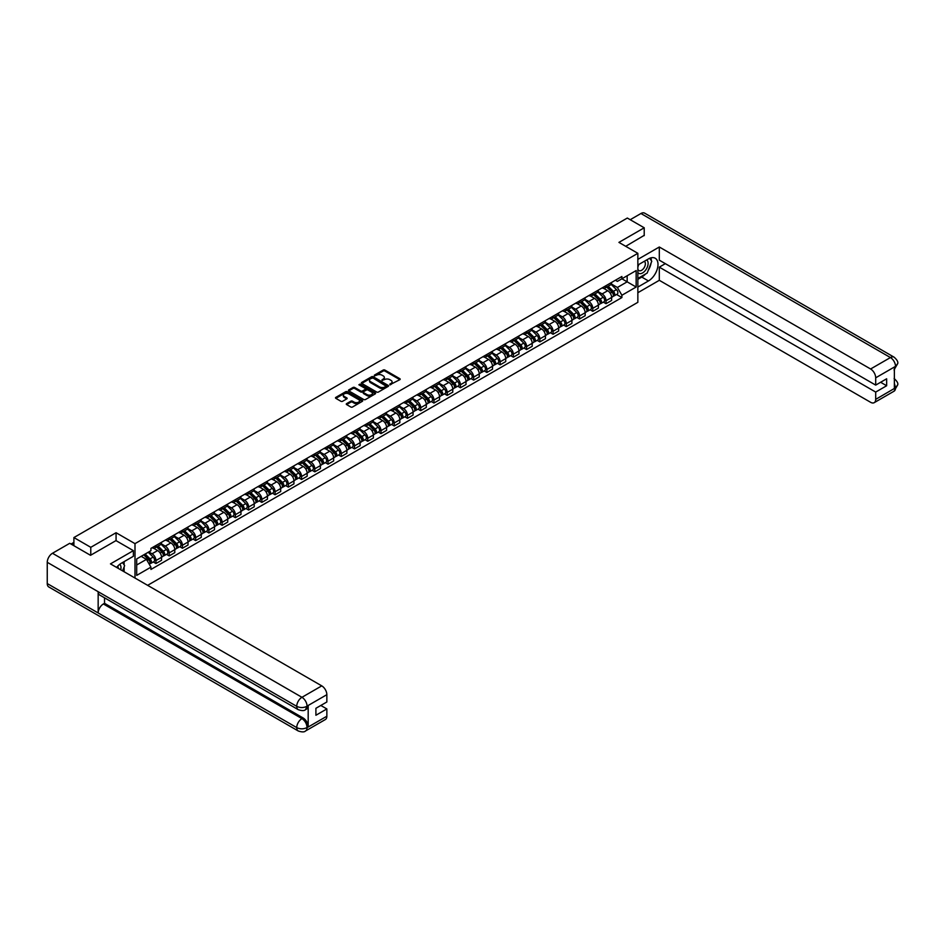 <?xml version="1.0" encoding="UTF-8"?>
<svg xmlns="http://www.w3.org/2000/svg" width="945" height="945" viewBox="0 0 945 945"><rect width="100%" height="100%" fill="white"/><g stroke="black" fill="none" stroke-linecap="round" stroke-linejoin="round"><path stroke-width="1.42" d="M389.836 384.78L399.853 379.666A1.181 0.685 0 0 0 399.853 378.709L384.863 370.05A1.181 0.685 0 0 0 383.197 370.05L374.35 375.165L374.35 375.838L376.653 375.177A3.768 2.173 0 0 1 381.993 375.177L383.233 375.897A3.768 2.173 0 0 1 384.343 377.433A3.768 2.173 0 0 1 383.233 378.969L382.087 380.303L384.402 379.642A3.768 2.173 0 0 1 389.73 379.642L390.982 380.362A3.768 2.173 0 0 1 392.092 381.91A3.768 2.173 0 0 1 390.982 383.446L389.836 384.107M346.626 403.621A1.181 0.685 0 0 0 346.626 404.578L350.831 407.011A1.181 0.685 0 0 0 352.497 407.011L362.325 401.33A1.181 0.685 0 0 0 362.325 400.373L347.335 391.714A1.181 0.685 0 0 0 345.669 391.714L335.841 397.384A1.181 0.685 0 0 0 335.841 398.353L340.921 401.282A1.181 0.685 0 0 0 342.586 401.282L346.791 398.861A1.181 0.685 0 0 0 346.791 397.892L344.275 396.439A3.154 1.819 0 0 1 343.354 395.152A3.154 1.819 0 0 1 345.303 393.474A3.154 1.819 0 0 1 348.729 393.864L358.604 399.57A3.154 1.819 0 0 1 359.525 400.857A3.154 1.819 0 0 1 357.576 402.535A3.154 1.819 0 0 1 354.151 402.133L352.497 401.188A1.181 0.685 0 0 0 350.831 401.188L346.626 403.621L346.626 404.578L350.831 402.168L350.831 401.188M134.993 543.647L116.07 532.72L90.779 547.32L73.899 537.563L627.326 218.047L644.218 227.792L618.928 242.392L637.851 253.319L134.993 543.647L134.993 578.033M376.736 392.057A1.181 0.685 0 0 0 378.402 392.057L388.23 386.375A1.181 0.685 0 0 0 388.23 385.418L373.24 376.76A1.181 0.685 0 0 0 371.574 376.76L361.746 382.43A1.181 0.685 0 0 0 361.746 383.398L376.736 392.057M359.206 384.958L360.045 385.076L360.045 384.095L375.283 392.896A1.181 0.685 0 0 1 375.283 393.852L365.455 399.534A1.181 0.685 0 0 1 363.79 399.534L348.799 390.876L353.005 388.466L353.005 387.485L348.799 389.907A1.181 0.685 0 0 0 348.799 390.876L348.799 389.907M353.005 388.466A1.181 0.685 0 0 1 354.67 388.466L354.67 387.485A1.181 0.685 0 0 0 353.005 387.485M354.67 387.485L360.754 390.994A1.181 0.685 0 0 0 362.419 390.994L365.207 389.387A1.181 0.685 0 0 0 365.207 388.419L358.876 384.769L360.045 384.095M147.633 585.333L637.851 302.317L637.851 253.319M90.779 547.32L90.779 555.152M73.899 537.563L73.899 545.702M644.218 235.636L644.218 227.792M606.028 285.65A5.516 3.189 60 0 1 604.883 288.13L610.482 284.894A5.516 3.189 -120 0 0 611.628 282.425M598.079 291.603L602.119 293.93A5.516 3.189 60 0 1 606.028 300.699L611.628 297.462A5.516 3.189 -120 0 0 607.73 290.706L603.713 288.39M611.628 297.462L611.628 300.451L606.028 303.688L603.347 302.128M604.883 288.13A5.516 3.189 60 0 1 602.166 287.882M606.028 300.699L606.028 303.688M592.787 293.293A5.516 3.189 60 0 1 591.641 295.773L597.252 292.537A5.516 3.189 -120 0 0 598.386 290.068M590.105 309.771L592.787 311.33L598.386 308.094L598.386 305.105A5.516 3.189 -120 0 0 594.488 298.348L590.483 296.033M591.641 295.773A5.516 3.189 60 0 1 588.924 295.525M584.837 299.246L588.889 301.573A5.516 3.189 60 0 1 592.787 308.342L592.787 311.33M579.557 300.935A5.516 3.189 60 0 1 578.411 303.416L584.01 300.179A5.516 3.189 -120 0 0 585.156 297.71M576.863 317.414L579.557 318.973L585.156 315.736L585.156 312.748A5.516 3.189 -120 0 0 581.246 305.991L577.241 303.676M578.411 303.416A5.516 3.189 60 0 1 575.694 303.168M571.607 306.889L575.647 309.216A5.516 3.189 60 0 1 579.557 315.984L579.557 318.973M566.315 308.578A5.516 3.189 60 0 1 565.169 311.059L570.768 307.822A5.516 3.189 -120 0 0 571.914 305.353M563.633 325.056L566.315 326.616L571.914 323.379L571.914 320.39A5.516 3.189 -120 0 0 568.016 313.634L564 311.318M565.169 311.059A5.516 3.189 60 0 1 562.452 310.81M558.365 314.531L562.417 316.858A5.516 3.189 60 0 1 566.315 323.627L566.315 326.616M553.073 316.221A5.516 3.189 60 0 1 551.939 318.701L557.538 315.465A5.516 3.189 -120 0 0 558.672 312.996M550.392 332.699L553.073 334.258L558.672 331.022L558.672 328.033A5.516 3.189 -120 0 0 554.774 321.276L550.77 318.961M551.939 318.701A5.516 3.189 60 0 1 549.21 318.453M545.123 322.174L549.175 324.501A5.516 3.189 60 0 1 553.073 331.27L553.073 334.258M539.843 323.863A5.516 3.189 60 0 1 538.697 326.344L544.296 323.107A5.516 3.189 -120 0 0 545.442 320.638M537.15 340.342L539.843 341.901L545.442 338.664L545.442 335.676A5.516 3.189 -120 0 0 541.532 328.919L537.528 326.604M538.697 326.344A5.516 3.189 60 0 1 535.98 326.096M531.893 329.817L535.933 332.144A5.516 3.189 60 0 1 539.843 338.912L539.843 341.901M526.601 331.506A5.516 3.189 60 0 1 525.455 333.987L531.055 330.75A5.516 3.189 -120 0 0 532.2 328.281M523.92 347.984L526.601 349.544L532.2 346.307L532.2 343.318A5.516 3.189 -120 0 0 528.302 336.562L524.286 334.246M525.455 333.987A5.516 3.189 60 0 1 522.739 333.739M518.651 337.459L522.703 339.787A5.516 3.189 60 0 1 526.601 346.555L526.601 349.544M513.359 339.149A5.516 3.189 60 0 1 512.225 341.629L517.825 338.393A5.516 3.189 -120 0 0 518.97 335.924M510.678 355.627L513.359 357.186L518.97 353.95L518.97 350.961A5.516 3.189 -120 0 0 515.06 344.204L511.056 341.889M512.225 341.629A5.516 3.189 60 0 1 509.509 341.381M505.421 345.102L509.461 347.429A5.516 3.189 60 0 1 513.359 354.198L513.359 357.186M500.129 346.791A5.516 3.189 60 0 1 498.984 349.272L504.583 346.035A5.516 3.189 -120 0 0 505.729 343.567M497.436 363.27L500.129 364.829L505.729 361.592L505.729 358.604A5.516 3.189 -120 0 0 501.819 351.847L497.814 349.532M498.984 349.272A5.516 3.189 60 0 1 496.267 349.024M492.18 352.745L496.219 355.072A5.516 3.189 60 0 1 500.129 361.84L500.129 364.829M486.888 354.434A5.516 3.189 60 0 1 485.742 356.915L491.341 353.678A5.516 3.189 -120 0 0 492.487 351.209M484.206 370.912L486.888 372.472L492.487 369.235L492.487 366.247A5.516 3.189 -120 0 0 488.589 359.49L484.572 357.175M485.742 356.915A5.516 3.189 60 0 1 483.025 356.667M478.938 360.388L482.989 362.715A5.516 3.189 60 0 1 486.888 369.483L486.888 372.472M473.646 362.077A5.516 3.189 60 0 1 472.512 364.557L478.111 361.321A5.516 3.189 -120 0 0 479.257 358.852M470.964 378.555L473.658 380.114L479.257 376.878L479.257 373.889A5.516 3.189 -120 0 0 475.347 367.132L471.342 364.817M472.512 364.557A5.516 3.189 60 0 1 469.795 364.309M465.708 368.03L469.748 370.357A5.516 3.189 60 0 1 473.658 377.126L473.658 380.114M460.416 369.719A5.516 3.189 60 0 1 459.27 372.2L464.869 368.963A5.516 3.189 -120 0 0 466.015 366.495M457.734 386.198L460.416 387.757L466.015 384.52L466.015 381.532A5.516 3.189 -120 0 0 462.117 374.775L458.101 372.46M459.27 372.2A5.516 3.189 60 0 1 456.553 371.952M452.466 375.673L456.506 378A5.516 3.189 60 0 1 460.416 384.769L460.416 387.757M447.174 377.362A5.516 3.189 60 0 1 446.028 379.843L451.639 376.606A5.516 3.189 -120 0 0 452.773 374.137M444.493 393.841L447.174 395.4L452.773 392.163L452.773 389.175A5.516 3.189 -120 0 0 448.875 382.418L444.871 380.103M446.028 379.843A5.516 3.189 60 0 1 443.311 379.595M439.224 383.316L443.276 385.643A5.516 3.189 60 0 1 447.174 392.411L447.174 395.4M433.944 385.005A5.516 3.189 60 0 1 432.798 387.485L438.397 384.249A5.516 3.189 -120 0 0 439.543 381.78M431.251 401.483L433.944 403.042L439.543 399.806L439.543 396.817A5.516 3.189 -120 0 0 435.633 390.061L431.629 387.745M432.798 387.485A5.516 3.189 60 0 1 430.081 387.237M425.994 390.958L430.034 393.285A5.516 3.189 60 0 1 433.944 400.054L433.944 403.042M420.702 392.647A5.516 3.189 60 0 1 419.556 395.128L425.155 391.891A5.516 3.189 -120 0 0 426.301 389.423M418.021 409.126L420.702 410.685L426.301 407.449L426.301 404.46A5.516 3.189 -120 0 0 422.403 397.703L418.387 395.388M419.556 395.128A5.516 3.189 60 0 1 416.839 394.88M412.752 398.601L416.804 400.928A5.516 3.189 60 0 1 420.702 407.697L420.702 410.685M407.46 400.29A5.516 3.189 60 0 1 406.326 402.771L411.925 399.534A5.516 3.189 -120 0 0 413.059 397.065M404.779 416.769L407.46 418.328L413.059 415.091L413.059 412.103A5.516 3.189 -120 0 0 409.161 405.346L405.157 403.031M406.326 402.771A5.516 3.189 60 0 1 403.598 402.523M399.511 406.244L403.562 408.571A5.516 3.189 60 0 1 407.46 415.339L407.46 418.328M394.23 407.933A5.516 3.189 60 0 1 393.085 410.413L398.684 407.177A5.516 3.189 -120 0 0 399.829 404.708M391.537 424.411L394.23 425.971L399.829 422.734L399.829 419.745A5.516 3.189 -120 0 0 395.92 412.989L391.915 410.673M393.085 410.413A5.516 3.189 60 0 1 390.368 410.165M386.281 413.886L390.32 416.213A5.516 3.189 60 0 1 394.23 422.982L394.23 425.971M380.989 415.576A5.516 3.189 60 0 1 379.843 418.056L385.442 414.82A5.516 3.189 -120 0 0 386.588 412.351M378.307 432.054L380.989 433.613L386.588 430.377L386.588 427.388A5.516 3.189 -120 0 0 382.69 420.631L378.673 418.316M379.843 418.056A5.516 3.189 60 0 1 377.126 417.808M373.039 421.529L377.09 423.856A5.516 3.189 60 0 1 380.989 430.625L380.989 433.613M367.747 423.218A5.516 3.189 60 0 1 366.613 425.699L372.212 422.462A5.516 3.189 -120 0 0 373.346 419.993M365.065 439.697L367.747 441.256L373.358 438.019L373.358 435.031A5.516 3.189 -120 0 0 369.448 428.274L365.443 425.959M366.613 425.699A5.516 3.189 60 0 1 363.896 425.451M359.809 429.172L363.849 431.499A5.516 3.189 60 0 1 367.747 438.267L367.747 441.256M354.517 430.861A5.516 3.189 60 0 1 353.371 433.342L358.97 430.105A5.516 3.189 -120 0 0 360.116 427.636M351.823 447.339L354.517 448.899L360.116 445.662L360.116 442.673A5.516 3.189 -120 0 0 356.206 435.917L352.202 433.601M353.371 433.342A5.516 3.189 60 0 1 350.654 433.093M346.567 436.814L350.607 439.141A5.516 3.189 60 0 1 354.517 445.91L354.517 448.899M341.275 438.504A5.516 3.189 60 0 1 340.129 440.984L345.728 437.748A5.516 3.189 -120 0 0 346.874 435.279M338.593 454.982L341.275 456.541L346.874 453.305L346.874 450.316A5.516 3.189 -120 0 0 342.976 443.559L338.96 441.244M340.129 440.984A5.516 3.189 60 0 1 337.412 440.736M333.325 444.457L337.377 446.784A5.516 3.189 60 0 1 341.275 453.553L341.275 456.541M328.033 446.146A5.516 3.189 60 0 1 326.899 448.627L332.498 445.39A5.516 3.189 -120 0 0 333.644 442.921M325.352 462.625L328.033 464.184L333.644 460.947L333.644 457.959A5.516 3.189 -120 0 0 329.734 451.202L325.73 448.887M326.899 448.627A5.516 3.189 60 0 1 324.182 448.379M320.095 452.1L324.135 454.427A5.516 3.189 60 0 1 328.033 461.195L328.033 464.184M314.803 453.789A5.516 3.189 60 0 1 313.657 456.27L319.256 453.033A5.516 3.189 -120 0 0 320.402 450.564M312.122 470.267L314.803 471.827L320.402 468.59L320.402 465.601A5.516 3.189 -120 0 0 316.504 458.845L312.488 456.529M313.657 456.27A5.516 3.189 60 0 1 310.94 456.022M306.853 459.742L310.893 462.07A5.516 3.189 60 0 1 314.803 468.838L314.803 471.827M301.561 461.432A5.516 3.189 60 0 1 300.415 463.912L306.026 460.676A5.516 3.189 -120 0 0 307.16 458.207M298.88 477.91L301.561 479.469L307.16 476.233L307.16 473.244A5.516 3.189 -120 0 0 303.262 466.487L299.258 464.172M300.415 463.912A5.516 3.189 60 0 1 297.699 463.664M293.611 467.385L297.663 469.712A5.516 3.189 60 0 1 301.561 476.481L301.561 479.469M288.331 469.074A5.516 3.189 60 0 1 287.185 471.555L292.785 468.318A5.516 3.189 -120 0 0 293.93 465.85M285.638 485.553L288.331 487.112L293.93 483.875L293.93 480.887A5.516 3.189 -120 0 0 290.02 474.13L286.016 471.815M287.185 471.555A5.516 3.189 60 0 1 284.469 471.307M280.382 475.028L284.421 477.355A5.516 3.189 60 0 1 288.331 484.123L288.331 487.112M275.089 476.717A5.516 3.189 60 0 1 273.944 479.198L279.543 475.961A5.516 3.189 -120 0 0 280.689 473.492M272.408 493.195L275.089 494.755L280.689 491.518L280.689 488.53A5.516 3.189 -120 0 0 276.79 481.773L272.774 479.458M273.944 479.198A5.516 3.189 60 0 1 271.227 478.95M267.14 482.671L271.18 484.998A5.516 3.189 60 0 1 275.089 491.766L275.089 494.755M261.848 484.36A5.516 3.189 60 0 1 260.702 486.84L266.313 483.604A5.516 3.189 -120 0 0 267.447 481.135M259.166 500.838L261.848 502.397L267.447 499.161L267.447 496.172A5.516 3.189 -120 0 0 263.549 489.415L259.544 487.1M260.702 486.84A5.516 3.189 60 0 1 257.985 486.592M253.898 490.313L257.95 492.64A5.516 3.189 60 0 1 261.848 499.409L261.848 502.397M248.618 492.002A5.516 3.189 60 0 1 247.472 494.483L253.071 491.246A5.516 3.189 -120 0 0 254.217 488.778M245.924 508.481L248.618 510.04L254.217 506.803L254.217 503.815A5.516 3.189 -120 0 0 250.307 497.058L246.302 494.743M247.472 494.483A5.516 3.189 60 0 1 244.755 494.235M240.668 497.956L244.708 500.283A5.516 3.189 60 0 1 248.618 507.052L248.618 510.04M235.376 499.645A5.516 3.189 60 0 1 234.23 502.126L239.829 498.889A5.516 3.189 -120 0 0 240.975 496.42M232.694 516.124L235.376 517.683L240.975 514.446L240.975 511.458A5.516 3.189 -120 0 0 237.077 504.689L233.061 502.386M234.23 502.126A5.516 3.189 60 0 1 231.513 501.878M227.426 505.599L231.478 507.926A5.516 3.189 60 0 1 235.376 514.694L235.376 517.683M222.134 507.288A5.516 3.189 60 0 1 221 509.768L226.599 506.532A5.516 3.189 -120 0 0 227.733 504.063M219.453 523.766L222.134 525.326L227.733 522.089L227.733 519.1A5.516 3.189 -120 0 0 223.835 512.332L219.831 510.028M221 509.768A5.516 3.189 60 0 1 218.283 509.52M214.184 513.241L218.236 515.568A5.516 3.189 60 0 1 222.134 522.337L222.134 525.326M208.904 514.93A5.516 3.189 60 0 1 207.758 517.411L213.357 514.174A5.516 3.189 -120 0 0 214.503 511.706M206.211 531.409L208.904 532.968L214.503 529.732L214.503 526.743A5.516 3.189 -120 0 0 210.593 519.974L206.589 517.671M207.758 517.411A5.516 3.189 60 0 1 205.041 517.163M200.954 520.884L204.994 523.211A5.516 3.189 60 0 1 208.904 529.98L208.904 532.968M195.662 522.573A5.516 3.189 60 0 1 194.516 525.054L200.116 521.817A5.516 3.189 -120 0 0 201.261 519.348M192.981 539.052L195.662 540.611L201.261 537.374L201.261 534.386A5.516 3.189 -120 0 0 197.363 527.617L193.347 525.314M194.516 525.054A5.516 3.189 60 0 1 191.8 524.806M187.712 528.527L191.764 530.854A5.516 3.189 60 0 1 195.662 537.622L195.662 540.611M182.42 530.216A5.516 3.189 60 0 1 181.286 532.696L186.886 529.46A5.516 3.189 -120 0 0 188.031 526.991M179.739 546.694L182.42 548.254L188.031 545.017L188.031 542.028A5.516 3.189 -120 0 0 184.121 535.26L180.117 532.956M181.286 532.696A5.516 3.189 60 0 1 178.57 532.448M174.482 536.169L178.522 538.496A5.516 3.189 60 0 1 182.42 545.265L182.42 548.254M169.19 537.859A5.516 3.189 60 0 1 168.045 540.339L173.644 537.103A5.516 3.189 -120 0 0 174.79 534.634M166.497 554.337L169.19 555.896L174.79 552.66L174.79 549.671A5.516 3.189 -120 0 0 170.88 542.903L166.875 540.599M168.045 540.339A5.516 3.189 60 0 1 165.328 540.091M161.241 543.8L165.28 546.139A5.516 3.189 60 0 1 169.19 552.908L169.19 555.896M155.949 545.501A5.516 3.189 60 0 1 154.803 547.982L160.414 544.745A5.516 3.189 -120 0 0 161.548 542.276M153.267 561.98L155.949 563.539L161.548 560.302L161.548 557.314A5.516 3.189 -120 0 0 157.65 550.545L153.633 548.242M154.803 547.982A5.516 3.189 60 0 1 152.086 547.734M148.826 551.927L152.05 553.782A5.516 3.189 60 0 1 155.949 560.55L155.949 563.539M615.408 280.24L617.392 281.397L636.15 270.565L627.161 275.763L627.161 281.834L617.392 287.469L611.32 283.961M136.682 565.004L146.451 559.369L150.94 567.154L136.682 575.387L136.682 558.932L150.94 550.699L150.94 548.395L621.893 276.495L621.893 278.799L636.15 287.032L621.893 295.253L617.392 287.469M636.15 270.565L636.15 287.032M150.94 567.154L150.94 569.457L621.893 297.557L621.893 295.253M116.07 532.72L116.07 540.658M146.451 559.369L141.183 556.333M616.577 294.486L621.893 297.557M390.167 384.898L390.982 384.426A3.768 2.173 0 0 0 392.092 382.89L392.092 381.91M384.343 377.433L384.343 378.413A3.768 2.173 0 0 1 383.233 379.949L382.418 380.422M399.853 378.709L399.853 379.666L384.863 371.031A1.181 0.685 0 0 0 383.197 371.031L374.681 375.945M388.23 385.418L388.23 386.375L373.24 377.74A1.181 0.685 0 0 0 371.574 377.74L361.758 383.41M386.151 386.233L372.991 377.965L370.617 378.661A3.768 2.173 0 0 0 369.519 380.197A3.768 2.173 0 0 0 370.617 381.733L379.618 386.93A3.768 2.173 0 0 0 384.946 386.93L386.151 386.233L386.151 387.214L386.151 386.54M369.519 380.197L369.519 381.178A3.768 2.173 0 0 0 370.617 382.713L370.617 381.733M386.151 387.214L384.946 387.911A3.768 2.173 0 0 1 379.618 387.911L370.617 382.713M354.67 388.466L360.754 391.974A1.181 0.685 0 0 0 362.419 391.974L365.207 390.368A1.181 0.685 0 0 0 365.55 389.883L365.55 388.903M360.045 385.076L375.271 393.864M367.062 394.632A3.154 1.819 0 0 0 370.487 395.034A3.154 1.819 0 0 0 372.436 393.344A3.154 1.819 0 0 0 371.515 392.069L368.042 390.061A1.181 0.685 0 0 0 366.365 390.061L363.577 391.667A1.181 0.685 0 0 0 363.577 392.624L367.062 394.632L367.062 395.612A3.154 1.819 0 0 0 370.487 396.014A3.154 1.819 0 0 0 372.436 394.325L372.436 393.344M363.234 392.151L363.234 393.132A1.181 0.685 0 0 0 363.577 393.604L363.577 392.624M367.062 395.612L363.577 393.604M359.525 400.857L359.525 401.826A3.154 1.819 0 0 1 357.576 403.515A3.154 1.819 0 0 1 354.151 403.113L352.497 402.168A1.181 0.685 0 0 0 350.831 402.168M343.354 395.152L343.354 396.132A3.154 1.819 0 0 0 344.275 397.42L344.275 396.439M346.78 398.861L344.275 397.42M362.313 401.341L347.335 392.695A1.181 0.685 0 0 0 345.669 392.695L335.865 398.365M606.737 287.067L611.958 292.206A3 1.736 60 0 1 612.75 296.706L611.628 297.356M607.777 288.083L609.986 289.359M607.316 286.725L613.033 292.359A1.441 0.827 60 0 1 613.411 294.521A1.441 0.827 60 0 1 613.281 294.568M608.178 286.229L613.399 291.379A3 1.736 60 0 1 614.191 295.868A3 1.736 60 0 1 613.281 295.962M611.096 284.327L616.447 289.607A3 1.736 60 0 1 617.239 294.108L614.191 295.868M593.507 294.71L598.717 299.849A3 1.736 60 0 1 599.508 304.349L598.386 304.999M594.547 295.726L596.756 297.002M594.086 294.367L599.791 300.002A1.441 0.827 60 0 1 600.169 302.164A1.441 0.827 60 0 1 600.04 302.211M594.948 293.871L600.158 299.022A3 1.736 60 0 1 600.949 303.51A3 1.736 60 0 1 600.04 303.605M597.866 291.97L603.217 297.25A3 1.736 60 0 1 604.009 301.75L600.949 303.51M580.265 302.353L585.475 307.491A3 1.736 60 0 1 586.266 311.992L585.156 312.641M581.305 303.369L583.514 304.644M580.844 302.01L586.55 307.645A1.441 0.827 60 0 1 586.928 309.806A1.441 0.827 60 0 1 586.798 309.854M581.707 301.514L586.928 306.664A3 1.736 60 0 1 587.719 311.153A3 1.736 60 0 1 586.81 311.248M584.624 299.612L589.975 304.892A3 1.736 60 0 1 590.767 309.393L587.719 311.153M645.494 274.038A13.502 7.796 120 0 1 641.749 277.086L648.459 280.948A13.502 7.796 120 0 0 657.271 269.053A13.502 7.796 120 0 0 655.204 258.233A13.502 7.796 120 0 0 648.459 258.906L637.851 265.025M648.459 280.948L637.851 287.079M637.851 292.714L659.315 280.311L659.315 267.14L875.696 392.069L875.696 399.369L895.636 387.745L894.372 388.336L894.372 367.274L895.517 366.365L875.696 377.811A7.206 4.158 -120 0 0 870.605 368.987L890.426 357.553L640.946 213.511L630.209 219.712M665.339 263.655L659.315 267.14M880.622 382.264L886.646 385.749L886.646 378.791L875.696 385.111L659.315 260.182L659.315 246.999L870.605 368.987M637.851 259.391L659.315 246.999M659.315 280.311L870.605 402.298A7.206 4.158 -120 0 0 874.208 402.664A7.206 4.158 -120 0 0 875.696 399.369M640.946 213.511A7.383 4.264 -60 0 1 644.632 213.145L894.112 357.186A7.383 4.264 -60 0 0 890.426 357.553A7.206 4.158 60 0 1 895.517 366.365M875.696 385.111L875.696 377.811M886.646 385.749L875.696 392.069M644.218 235.34L625.708 246.314M648.175 270.506A13.502 7.796 120 0 0 651.081 263.017M651.294 260.596A13.502 7.796 120 0 0 650.963 257.843M641.749 277.086L637.851 279.33M894.372 383.304L895.517 387.674M894.112 378.496C897.006 381.095 898.222 383.186 897.75 384.745L895.647 387.745M894.112 357.186C897.006 359.761 898.222 361.864 897.75 363.482L895.636 366.447M133.375 550.651L110.47 563.881L321.761 685.869A7.206 4.158 60 0 1 326.852 694.681L307.042 706.128L305.542 709.66C304.337 710.888 301.904 710.888 298.254 709.671L99.698 595.031A7.383 4.264 -60 0 1 98.162 591.7L47.25 562.31A7.383 4.264 -60 0 1 52.471 553.274L69.741 543.304L90.531 555.306L115.987 540.611L133.375 550.651L133.375 556.286L121.326 563.244A13.502 7.796 120 0 0 116.601 567.413M123.83 571.595L126.677 573.237M124.126 571.418L124.126 566.894M124.126 564.874L124.126 561.625M326.852 694.681L326.852 701.981L315.902 708.301L315.902 715.259L326.852 708.939L326.852 716.239A7.206 4.158 60 0 1 325.363 719.535L305.542 730.969A7.206 4.158 -120 0 0 307.042 727.674L326.852 716.239M305.542 730.969C304.396 732.198 301.963 732.198 298.254 730.981L48.774 586.951A7.383 4.264 -60 0 1 47.25 583.573L98.162 612.962A7.383 4.264 -60 0 1 103.383 603.973L301.951 718.613L303.097 717.952A7.206 4.158 60 0 1 308.188 726.776L308.188 705.702A7.206 4.158 60 0 1 306.688 708.998L305.542 709.66M47.25 562.31L47.25 583.573M298.254 709.671A7.383 4.264 -60 0 1 296.73 706.34L98.162 591.7L98.162 612.962L296.73 727.603C300.108 729.245 303.51 729.245 306.912 727.603L307.042 727.674M326.852 708.939L320.827 705.466M104.529 597.819L104.529 603.312L303.097 717.952M104.529 603.312L103.383 603.973M52.471 553.274L301.951 697.304A7.383 4.264 -60 0 0 296.73 706.34C300.12 707.97 303.51 707.959 306.901 706.305M637.851 272.526A7.796 4.501 120 0 0 644.053 271.853A7.796 4.501 120 0 0 648.116 263.36A7.796 4.501 120 0 0 646.699 259.922M638.501 264.647A7.796 4.501 120 0 0 637.851 266.053M637.851 268.663A5.339 3.083 120 0 0 638.926 270.589A5.339 3.083 120 0 0 643.037 269.16A5.339 3.083 120 0 0 645.376 263.785A5.339 3.083 120 0 0 644.266 261.34A5.339 3.083 120 0 0 644.254 261.34M638.938 264.399A5.339 3.083 120 0 0 637.851 267.6M649.676 258.292L651.766 261.257L647.183 273.07L638.017 278.35M120.724 569.8A7.796 4.501 120 0 0 120.995 567.697A7.796 4.501 120 0 0 119.696 564.342M118.243 568.358A5.339 3.083 120 0 0 118.243 568.122A5.339 3.083 120 0 0 117.688 566.173M122.507 562.558L124.634 565.594L122.59 570.874M567.024 309.995L572.245 315.134A3 1.736 60 0 1 573.036 319.634L571.914 320.284M568.063 311.011L570.272 312.287M567.602 309.653L573.32 315.287A1.441 0.827 60 0 1 573.698 317.449A1.441 0.827 60 0 1 573.568 317.496M568.465 309.157L573.686 314.307A3 1.736 60 0 1 574.477 318.796A3 1.736 60 0 1 573.568 318.89M571.382 307.255L576.733 312.535A3 1.736 60 0 1 577.525 317.036L574.477 318.796M553.794 317.638L559.003 322.777A3 1.736 60 0 1 559.794 327.277L558.672 327.927M554.833 318.654L557.042 319.93M554.372 317.296L560.078 322.93A1.441 0.827 60 0 1 560.456 325.092A1.441 0.827 60 0 1 560.326 325.139M555.235 316.799L560.444 321.95A3 1.736 60 0 1 561.236 326.438A3 1.736 60 0 1 560.338 326.533M558.152 314.898L563.504 320.178A3 1.736 60 0 1 564.295 324.678L561.236 326.438M540.552 325.281L545.761 330.419A3 1.736 60 0 1 546.553 334.92L545.442 335.569M541.591 326.297L543.8 327.572M541.131 324.938L546.836 330.573A1.441 0.827 60 0 1 547.226 332.734A1.441 0.827 60 0 1 547.084 332.782M541.993 324.442L547.214 329.592A3 1.736 60 0 1 548.005 334.081A3 1.736 60 0 1 547.096 334.176M544.911 322.54L550.262 327.82A3 1.736 60 0 1 551.053 332.321L548.005 334.081M527.31 332.912L532.531 338.062A3 1.736 60 0 1 533.323 342.562L532.2 343.212M528.349 333.939L530.57 335.215M527.889 332.581L533.606 338.215A1.441 0.827 60 0 1 533.984 340.377A1.441 0.827 60 0 1 533.854 340.424M528.751 332.085L533.972 337.235A3 1.736 60 0 1 534.764 341.724A3 1.736 60 0 1 533.854 341.818M531.681 330.183L537.032 335.463A3 1.736 60 0 1 537.823 339.964L534.764 341.724M514.08 340.554L519.289 345.705A3 1.736 60 0 1 520.081 350.205L518.959 350.855M515.119 341.582L517.328 342.858M514.659 340.224L520.364 345.858A1.441 0.827 60 0 1 520.742 348.02A1.441 0.827 60 0 1 520.612 348.067M515.521 339.728L520.73 344.878A3 1.736 60 0 1 521.522 349.366A3 1.736 60 0 1 520.624 349.461M518.439 337.826L523.79 343.106A3 1.736 60 0 1 524.581 347.606L521.522 349.366M500.838 348.197L506.059 353.347A3 1.736 60 0 1 506.851 357.848L505.729 358.498M501.878 349.225L504.087 350.5M501.417 347.866L507.122 353.501A1.441 0.827 60 0 1 507.512 355.663A1.441 0.827 60 0 1 507.382 355.71M502.279 347.37L507.5 352.52A3 1.736 60 0 1 508.292 357.009A3 1.736 60 0 1 507.382 357.104M505.197 345.468L510.548 350.749A3 1.736 60 0 1 511.339 355.249L508.292 357.009M487.596 355.84L492.817 360.99A3 1.736 60 0 1 493.609 365.491L492.487 366.14M488.648 356.867L490.857 358.143M488.175 355.509L493.892 361.144A1.441 0.827 60 0 1 494.27 363.305A1.441 0.827 60 0 1 494.14 363.353M489.049 355.013L494.259 360.163A3 1.736 60 0 1 495.05 364.652A3 1.736 60 0 1 494.14 364.746M491.967 353.111L497.318 358.391A3 1.736 60 0 1 498.109 362.892L495.05 364.652M474.366 363.482L479.576 368.633A3 1.736 60 0 1 480.367 373.133L479.257 373.771M475.406 364.51L477.615 365.786M474.945 363.152L480.651 368.786A1.441 0.827 60 0 1 481.029 370.948A1.441 0.827 60 0 1 480.899 370.995M475.808 362.656L481.017 367.806A3 1.736 60 0 1 481.808 372.295A3 1.736 60 0 1 480.91 372.389M478.725 360.754L484.076 366.034A3 1.736 60 0 1 484.868 370.534L481.808 372.295M461.125 371.125L466.346 376.275A3 1.736 60 0 1 467.137 380.776L466.015 381.414M462.164 372.153L464.373 373.429M461.703 370.794L467.421 376.429A1.441 0.827 60 0 1 467.799 378.591A1.441 0.827 60 0 1 467.669 378.638M462.566 370.298L467.787 375.437A3 1.736 60 0 1 468.578 379.937A3 1.736 60 0 1 467.669 380.032M465.483 368.396L470.834 373.677A3 1.736 60 0 1 471.626 378.177L468.578 379.937M447.895 378.768L453.104 383.918A3 1.736 60 0 1 453.895 388.419L452.773 389.056M448.934 379.795L451.143 381.071M448.473 378.437L454.179 384.072A1.441 0.827 60 0 1 454.557 386.233A1.441 0.827 60 0 1 454.427 386.281M449.336 377.941L454.545 383.079A3 1.736 60 0 1 455.336 387.58A3 1.736 60 0 1 454.427 387.674M452.253 376.039L457.604 381.319A3 1.736 60 0 1 458.396 385.82L455.336 387.58M434.653 386.41L439.862 391.561A3 1.736 60 0 1 440.654 396.061L439.543 396.699M435.692 387.438L437.901 388.714M435.232 386.08L440.937 391.714A1.441 0.827 60 0 1 441.315 393.876A1.441 0.827 60 0 1 441.185 393.923M436.094 385.584L441.303 390.722A3 1.736 60 0 1 442.095 395.223A3 1.736 60 0 1 441.197 395.317M439.012 383.682L444.363 388.962A3 1.736 60 0 1 445.154 393.463L442.095 395.223M421.411 394.053L426.632 399.203A3 1.736 60 0 1 427.423 403.704L426.301 404.342M422.45 395.081L424.659 396.357M421.99 393.722L427.707 399.357A1.441 0.827 60 0 1 428.085 401.519A1.441 0.827 60 0 1 427.955 401.566M422.852 393.226L428.073 398.365A3 1.736 60 0 1 428.865 402.865A3 1.736 60 0 1 427.955 402.96M425.77 391.324L431.121 396.605A3 1.736 60 0 1 431.912 401.105L428.865 402.865M408.181 401.696L413.39 406.846A3 1.736 60 0 1 414.182 411.347L413.059 411.985M409.22 402.724L411.429 403.999M408.76 401.365L414.465 407A1.441 0.827 60 0 1 414.843 409.161A1.441 0.827 60 0 1 414.713 409.209M409.622 400.869L414.831 406.007A3 1.736 60 0 1 415.623 410.508A3 1.736 60 0 1 414.725 410.603M412.54 398.967L417.891 404.247A3 1.736 60 0 1 418.682 408.748L415.623 410.508M394.939 409.339L400.148 414.489A3 1.736 60 0 1 400.94 418.989L399.829 419.627M395.979 410.366L398.188 411.642M395.518 409.008L401.223 414.642A1.441 0.827 60 0 1 401.613 416.804A1.441 0.827 60 0 1 401.471 416.851M396.38 408.512L401.601 413.65A3 1.736 60 0 1 402.393 418.151A3 1.736 60 0 1 401.483 418.245M399.298 406.61L404.649 411.89A3 1.736 60 0 1 405.44 416.391L402.393 418.151M381.697 416.981L386.918 422.131A3 1.736 60 0 1 387.71 426.632L386.588 427.27M382.737 418.009L384.958 419.285M382.276 416.651L387.993 422.285A1.441 0.827 60 0 1 388.371 424.447A1.441 0.827 60 0 1 388.241 424.494M383.138 416.154L388.36 421.293A3 1.736 60 0 1 389.151 425.793A3 1.736 60 0 1 388.241 425.888M386.068 414.253L391.419 419.533A3 1.736 60 0 1 392.21 424.033L389.151 425.793M368.467 424.624L373.677 429.774A3 1.736 60 0 1 374.468 434.275L373.346 434.913M369.507 425.652L371.716 426.927M369.046 424.293L374.752 429.928A1.441 0.827 60 0 1 375.13 432.089A1.441 0.827 60 0 1 375 432.137M369.908 423.797L375.118 428.935A3 1.736 60 0 1 375.909 433.436A3 1.736 60 0 1 375.011 433.531M372.826 421.895L378.177 427.175A3 1.736 60 0 1 378.969 431.676L375.909 433.436M355.226 432.267L360.447 437.417A3 1.736 60 0 1 361.238 441.917L360.116 442.555M356.265 433.294L358.474 434.57M355.804 431.936L361.51 437.57A1.441 0.827 60 0 1 361.9 439.732A1.441 0.827 60 0 1 361.77 439.779M356.667 431.44L361.888 436.578A3 1.736 60 0 1 362.679 441.079A3 1.736 60 0 1 361.77 441.173M359.584 429.538L364.935 434.818A3 1.736 60 0 1 365.727 439.319L362.679 441.079M341.984 439.909L347.205 445.06A3 1.736 60 0 1 347.996 449.56L346.874 450.198M343.023 440.937L345.244 442.213M342.562 439.579L348.28 445.213A1.441 0.827 60 0 1 348.658 447.375A1.441 0.827 60 0 1 348.528 447.422M343.437 439.082L348.646 444.221A3 1.736 60 0 1 349.437 448.721A3 1.736 60 0 1 348.528 448.816M346.354 437.181L351.705 442.461A3 1.736 60 0 1 352.497 446.961L349.437 448.721M328.754 447.552L333.963 452.702A3 1.736 60 0 1 334.754 457.203L333.632 457.841M329.793 448.58L332.002 449.855M329.332 447.221L335.038 452.856A1.441 0.827 60 0 1 335.416 455.017A1.441 0.827 60 0 1 335.286 455.065M330.195 446.725L335.404 451.864A3 1.736 60 0 1 336.196 456.364A3 1.736 60 0 1 335.298 456.459M333.112 444.823L338.464 450.103A3 1.736 60 0 1 339.255 454.604L336.196 456.364M315.512 455.195L320.733 460.345A3 1.736 60 0 1 321.524 464.845L320.402 465.483M316.551 456.222L318.76 457.498M316.091 454.864L321.808 460.498A1.441 0.827 60 0 1 322.186 462.66A1.441 0.827 60 0 1 322.056 462.707M316.953 454.368L322.174 459.506A3 1.736 60 0 1 322.966 464.007A3 1.736 60 0 1 322.056 464.101M319.871 452.466L325.222 457.746A3 1.736 60 0 1 326.013 462.247L322.966 464.007M302.282 462.837L307.491 467.988A3 1.736 60 0 1 308.283 472.488L307.16 473.126M303.321 463.865L305.53 465.141M302.849 462.507L308.566 468.141A1.441 0.827 60 0 1 308.944 470.303A1.441 0.827 60 0 1 308.814 470.35M303.723 462.01L308.932 467.149A3 1.736 60 0 1 309.724 471.649A3 1.736 60 0 1 308.814 471.744M306.641 460.109L311.992 465.389A3 1.736 60 0 1 312.783 469.889L309.724 471.649M289.04 470.48L294.249 475.63A3 1.736 60 0 1 295.041 480.131L293.93 480.769M290.08 471.508L292.288 472.783M289.619 470.149L295.324 475.784A1.441 0.827 60 0 1 295.702 477.946A1.441 0.827 60 0 1 295.572 477.993M290.481 469.653L295.69 474.792A3 1.736 60 0 1 296.482 479.292A3 1.736 60 0 1 295.584 479.387M293.399 467.751L298.75 473.032A3 1.736 60 0 1 299.541 477.532L296.482 479.292M275.798 478.123L281.019 483.273A3 1.736 60 0 1 281.811 487.774L280.689 488.411M276.838 479.15L279.047 480.426M276.377 477.792L282.094 483.427A1.441 0.827 60 0 1 282.472 485.588A1.441 0.827 60 0 1 282.342 485.635M277.239 477.296L282.46 482.434A3 1.736 60 0 1 283.252 486.935A3 1.736 60 0 1 282.342 487.029M280.157 475.394L285.508 480.674A3 1.736 60 0 1 286.3 485.175L283.252 486.935M262.568 485.765L267.778 490.916A3 1.736 60 0 1 268.569 495.416L267.447 496.054M263.608 486.793L265.817 488.069M263.147 485.435L268.852 491.069A1.441 0.827 60 0 1 269.23 493.231A1.441 0.827 60 0 1 269.101 493.278M264.009 484.939L269.219 490.077A3 1.736 60 0 1 270.01 494.578A3 1.736 60 0 1 269.101 494.672M266.927 483.037L272.278 488.317A3 1.736 60 0 1 273.07 492.817L270.01 494.578M249.326 493.408L254.536 498.558A3 1.736 60 0 1 255.327 503.059L254.217 503.697M250.366 494.436L252.575 495.712M249.905 493.077L255.611 498.712A1.441 0.827 60 0 1 256 500.874A1.441 0.827 60 0 1 255.859 500.921M250.768 492.581L255.989 497.72A3 1.736 60 0 1 256.78 502.22A3 1.736 60 0 1 255.871 502.315M253.685 490.679L259.036 495.96A3 1.736 60 0 1 259.828 500.46L256.78 502.22M236.085 501.051L241.306 506.201A3 1.736 60 0 1 242.097 510.702L240.975 511.339M237.124 502.078L239.345 503.354M236.663 500.72L242.381 506.355A1.441 0.827 60 0 1 242.759 508.516A1.441 0.827 60 0 1 242.629 508.564M237.526 500.224L242.747 505.362A3 1.736 60 0 1 243.538 509.863A3 1.736 60 0 1 242.629 509.957M240.443 498.322L245.806 503.602A3 1.736 60 0 1 246.598 508.103L243.538 509.863M222.855 508.693L228.064 513.844A3 1.736 60 0 1 228.855 518.344L227.733 518.982M223.894 509.721L226.103 510.997M223.433 508.363L229.139 513.997A1.441 0.827 60 0 1 229.517 516.159A1.441 0.827 60 0 1 229.387 516.206M224.296 507.867L229.505 513.005A3 1.736 60 0 1 230.296 517.506A3 1.736 60 0 1 229.399 517.6M227.213 505.965L232.564 511.245A3 1.736 60 0 1 233.356 515.746L230.296 517.506M209.613 516.336L214.834 521.486A3 1.736 60 0 1 215.625 525.987L214.503 526.625M210.652 517.364L212.861 518.64M210.192 516.005L215.897 521.64A1.441 0.827 60 0 1 216.287 523.802A1.441 0.827 60 0 1 216.145 523.849M211.054 515.509L216.275 520.648A3 1.736 60 0 1 217.066 525.148A3 1.736 60 0 1 216.157 525.243M213.972 513.607L219.323 518.888A3 1.736 60 0 1 220.114 523.388L217.066 525.148M196.371 523.979L201.592 529.129A3 1.736 60 0 1 202.384 533.63L201.261 534.268M197.41 525.007L199.631 526.282M196.95 523.648L202.667 529.283A1.441 0.827 60 0 1 203.045 531.444A1.441 0.827 60 0 1 202.915 531.492M197.824 523.152L203.033 528.29A3 1.736 60 0 1 203.825 532.791A3 1.736 60 0 1 202.915 532.885M200.742 521.25L206.093 526.53A3 1.736 60 0 1 206.884 531.031L203.825 532.791M183.141 531.622L188.35 536.772A3 1.736 60 0 1 189.142 541.272L188.02 541.91M184.18 532.649L186.389 533.925M183.72 531.291L189.425 536.925A1.441 0.827 60 0 1 189.803 539.087A1.441 0.827 60 0 1 189.673 539.134M184.582 530.795L189.791 535.933A3 1.736 60 0 1 190.583 540.434A3 1.736 60 0 1 189.685 540.528M187.5 528.893L192.851 534.173A3 1.736 60 0 1 193.642 538.674L190.583 540.434M169.899 539.264L175.12 544.414A3 1.736 60 0 1 175.912 548.915L174.79 549.553M170.939 540.292L173.148 541.568M170.478 538.933L176.195 544.568A1.441 0.827 60 0 1 176.573 546.73A1.441 0.827 60 0 1 176.443 546.777M171.34 538.437L176.561 543.576A3 1.736 60 0 1 177.353 548.076A3 1.736 60 0 1 176.443 548.171M174.258 536.536L179.609 541.816A3 1.736 60 0 1 180.4 546.316L177.353 548.076M156.657 546.907L161.878 552.057A3 1.736 60 0 1 162.67 556.558L161.548 557.196M157.709 547.935L159.918 549.21M157.236 546.576L162.953 552.211A1.441 0.827 60 0 1 163.331 554.372A1.441 0.827 60 0 1 163.201 554.42M158.11 546.08L163.32 551.218A3 1.736 60 0 1 164.111 555.719A3 1.736 60 0 1 163.201 555.814M161.028 544.178L166.379 549.458A3 1.736 60 0 1 167.171 553.959L164.111 555.719M143.734 554.857L148.637 559.7A3 1.736 60 0 1 149.428 564.2L149.286 564.283M144.467 555.577L146.676 556.853M144.313 554.526L149.712 559.853A1.441 0.827 60 0 1 150.09 562.015A1.441 0.827 60 0 1 149.96 562.062M145.176 554.03L150.078 558.861A3 1.736 60 0 1 150.869 563.362A3 1.736 60 0 1 149.971 563.456M148.235 552.258L153.137 557.101A3 1.736 60 0 1 153.929 561.602L150.869 563.362M169.19 552.908L174.79 549.671M182.42 545.265L188.031 542.028M195.662 537.622L201.261 534.386M208.904 529.98L214.503 526.743M222.134 522.337L227.733 519.1M235.376 514.694L240.975 511.458M248.618 507.052L254.217 503.815M261.848 499.409L267.447 496.172M275.089 491.766L280.689 488.53M288.331 484.123L293.93 480.887M301.561 476.481L307.16 473.244M314.803 468.838L320.402 465.601M328.033 461.195L333.644 457.959M341.275 453.553L346.874 450.316M354.517 445.91L360.116 442.673M367.747 438.267L373.358 435.031M380.989 430.625L386.588 427.388M394.23 422.982L399.829 419.745M407.46 415.339L413.059 412.103M420.702 407.697L426.301 404.46M433.944 400.054L439.543 396.817M447.174 392.411L452.773 389.175M460.416 384.769L466.015 381.532M473.658 377.126L479.257 373.889M486.888 369.483L492.487 366.247M500.129 361.84L505.729 358.604M513.359 354.198L518.97 350.961M526.601 346.555L532.2 343.318M539.843 338.912L545.442 335.676M553.073 331.27L558.672 328.033M566.315 323.627L571.914 320.39M579.557 315.984L585.156 312.748M592.787 308.342L598.386 305.105M155.949 560.55L161.548 557.314M152.05 553.782L157.65 550.545M165.28 546.139L170.88 542.903M178.522 538.496L184.121 535.26M191.764 530.854L197.363 527.617M204.994 523.211L210.593 519.974M218.236 515.568L223.835 512.332M231.478 507.926L237.077 504.689M244.708 500.283L250.307 497.058M257.95 492.64L263.549 489.415M271.18 484.998L276.79 481.773M284.421 477.355L290.02 474.13M297.663 469.712L303.262 466.487M310.893 462.07L316.504 458.845M324.135 454.427L329.734 451.202M337.377 446.784L342.976 443.559M350.607 439.141L356.206 435.917M363.849 431.499L369.448 428.274M377.09 423.856L382.69 420.631M390.32 416.213L395.92 412.989M403.562 408.571L409.161 405.346M416.804 400.928L422.403 397.703M430.034 393.285L435.633 390.061M443.276 385.643L448.875 382.418M456.506 378L462.117 374.775M469.748 370.357L475.347 367.132M482.989 362.715L488.589 359.49M496.219 355.072L501.819 351.847M509.461 347.429L515.06 344.204M522.703 339.787L528.302 336.562M535.933 332.144L541.532 328.919M549.175 324.501L554.774 321.276M562.417 316.858L568.016 313.634M575.647 309.216L581.246 305.991M588.889 301.573L594.488 298.348M602.119 293.93L607.73 290.706M73.899 543.198L71.725 544.45M390.982 384.426L390.982 383.446M382.087 380.303L382.087 379.63M383.233 379.949L383.233 378.969M374.35 375.838L374.35 375.165M383.197 371.031L383.197 370.05M384.863 371.031L384.863 370.05M361.746 383.398L361.746 382.43M371.574 377.74L371.574 376.76M373.24 377.74L373.24 376.76M379.618 387.911L379.618 386.93M384.946 387.911L384.946 386.93M360.754 391.974L360.754 390.994M362.419 391.974L362.419 390.994M365.207 390.368L365.207 389.387M375.283 393.852L375.283 392.896M352.497 402.168L352.497 401.188M354.151 403.113L354.151 402.133M346.791 398.861L346.791 397.892M335.841 398.353L335.841 397.384M345.669 392.695L345.669 391.714M347.335 392.695L347.335 391.714M362.325 401.33L362.325 400.373M611.958 292.206L610.234 293.198M616.447 289.607L613.399 291.379M598.717 299.849L596.992 300.841M603.217 297.25L600.158 299.022M585.475 307.491L583.762 308.483M589.975 304.892L586.928 306.664M897.75 384.769L894.017 391.218A7.206 4.158 -120 0 0 895.517 387.922M894.372 369.672L895.517 366.613M308.188 726.776L306.912 727.603M307.042 706.364L308.188 705.702M307.042 706.128A7.206 4.158 60 0 0 301.951 697.304L321.761 685.869M298.254 730.981A7.383 4.264 -60 0 1 296.73 727.603A7.383 4.264 -60 0 1 301.951 718.613C305.011 720.669 306.712 723.61 307.042 727.437M572.245 315.134L570.52 316.126M576.733 312.535L573.686 314.307M559.003 322.777L557.278 323.769M563.504 320.178L560.444 321.95M545.761 330.419L544.048 331.411M550.262 327.82L547.214 329.592M532.531 338.062L530.807 339.054M537.032 335.463L533.972 337.235M519.289 345.705L517.565 346.697M523.79 343.106L520.73 344.878M506.059 353.347L504.335 354.34M510.548 350.749L507.5 352.52M492.817 360.99L491.093 361.982M497.318 358.391L494.259 360.163M479.576 368.633L477.851 369.625M484.076 366.034L481.017 367.806M466.346 376.275L464.621 377.268M470.834 373.677L467.787 375.437M453.104 383.918L451.379 384.91M457.604 381.319L454.545 383.079M439.862 391.561L438.137 392.553M444.363 388.962L441.303 390.722M426.632 399.203L424.907 400.196M431.121 396.605L428.073 398.365M413.39 406.846L411.666 407.838M417.891 404.247L414.831 406.007M400.148 414.489L398.436 415.481M404.649 411.89L401.601 413.65M386.918 422.131L385.194 423.124M391.419 419.533L388.36 421.293M373.677 429.774L371.952 430.766M378.177 427.175L375.118 428.935M360.447 437.417L358.722 438.409M364.935 434.818L361.888 436.578M347.205 445.06L345.48 446.052M351.705 442.461L348.646 444.221M333.963 452.702L332.238 453.694M338.464 450.103L335.404 451.864M320.733 460.345L319.008 461.337M325.222 457.746L322.174 459.506M307.491 467.988L305.767 468.98M311.992 465.389L308.932 467.149M294.249 475.63L292.525 476.623M298.75 473.032L295.69 474.792M281.019 483.273L279.295 484.265M285.508 480.674L282.46 482.434M267.778 490.916L266.053 491.908M272.278 488.317L269.219 490.077M254.536 498.558L252.823 499.551M259.036 495.96L255.989 497.72M241.306 506.201L239.581 507.193M245.806 503.602L242.747 505.362M228.064 513.844L226.339 514.836M232.564 511.245L229.505 513.005M214.834 521.486L213.109 522.479M219.323 518.888L216.275 520.648M201.592 529.129L199.867 530.121M206.093 526.53L203.033 528.29M188.35 536.772L186.626 537.764M192.851 534.173L189.791 535.933M175.12 544.414L173.396 545.407M179.609 541.816L176.561 543.576M161.878 552.057L160.154 553.049M166.379 549.458L163.32 551.218M148.637 559.7L147.136 560.562M153.137 557.101L150.078 558.861M71.029 544.048L73.899 542.395M386.399 386.871L386.399 385.891M874.208 402.664L894.017 391.218M897.75 363.506L894.017 369.908"/></g></svg>
